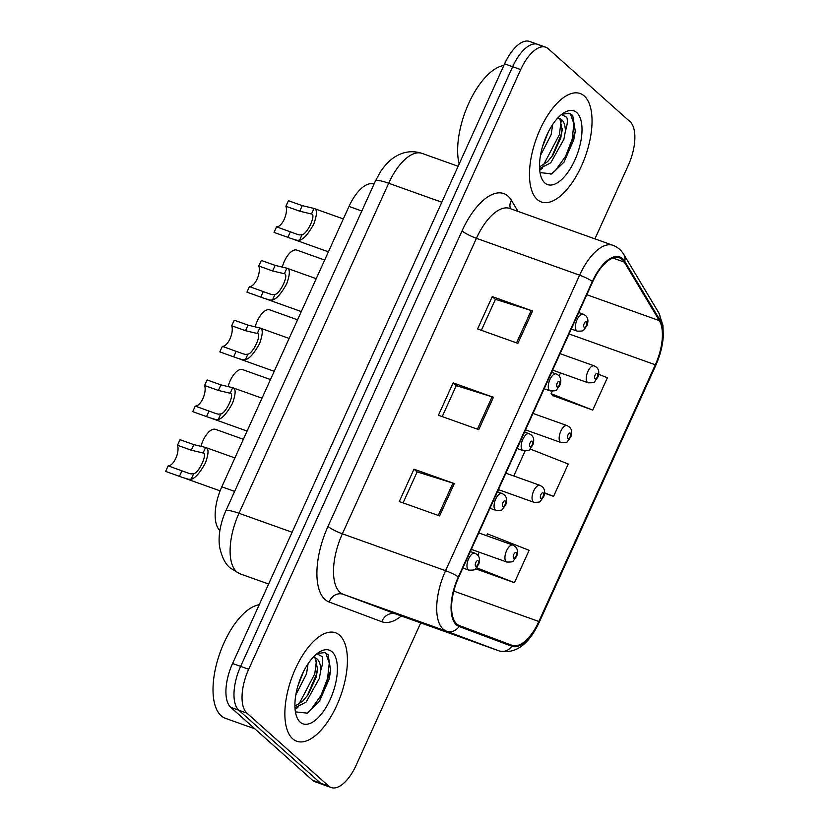 <?xml version="1.0" encoding="UTF-8"?>
<svg xmlns="http://www.w3.org/2000/svg" width="829" height="829" viewBox="0 0 829 829"><rect width="100%" height="100%" fill="white"/><g stroke="black" fill="none" stroke-linecap="round" stroke-linejoin="round"><path stroke-width="1.24" d="M219.882 530.529A35.999 16.29 -70.3 0 1 221.809 486.81L348.999 206.431A35.999 16.29 -70.3 0 1 374.003 184.038L374.045 184.048M292.658 738.774A57.595 26.062 109.7 0 0 296.772 741.25A57.595 26.062 109.7 0 0 338.823 700.65A57.595 26.062 109.7 0 0 339.621 635.242A57.595 26.062 109.7 0 0 335.517 632.765A57.595 26.062 109.7 0 0 293.456 673.366A57.595 26.062 109.7 0 0 292.658 738.774A57.595 26.062 109.7 0 0 296.772 741.25A57.595 26.062 109.7 0 0 338.823 700.65A57.595 26.062 109.7 0 0 339.621 635.242A57.595 26.062 109.7 0 0 335.517 632.765A57.595 26.062 109.7 0 0 293.456 673.366A57.595 26.062 109.7 0 0 292.658 738.774M537.275 199.52A57.595 26.062 109.7 0 0 541.389 201.996A57.595 26.062 109.7 0 0 583.44 161.396A57.595 26.062 109.7 0 0 584.248 95.977A57.595 26.062 109.7 0 0 580.134 93.511A57.595 26.062 109.7 0 0 538.073 134.101A57.595 26.062 109.7 0 0 537.275 199.52A57.595 26.062 109.7 0 0 541.389 201.996A57.595 26.062 109.7 0 0 583.44 161.396A57.595 26.062 109.7 0 0 584.248 95.977A57.595 26.062 109.7 0 0 580.134 93.511A57.595 26.062 109.7 0 0 538.073 134.101A57.595 26.062 109.7 0 0 537.275 199.52M456.789 623.999A38.403 17.378 -70.3 0 1 458.686 577.212L592.735 281.694A38.403 17.378 -70.3 0 1 619.408 257.809A38.403 17.378 -70.3 0 1 624.299 262.109L659.366 320.636A38.403 17.378 -70.3 0 1 655.314 364.77L538.86 621.481A38.403 17.378 -70.3 0 1 512.187 645.376A38.403 17.378 -70.3 0 1 512.073 645.335L459.411 625.605A38.403 17.378 -70.3 0 1 456.789 623.999M456.396 624.859A39.357 17.803 109.7 0 0 459.09 626.506L511.752 646.237A39.357 17.803 109.7 0 0 539.213 621.791L655.656 365.071A39.357 17.803 109.7 0 0 659.811 319.839L624.745 261.311A39.357 17.803 109.7 0 0 592.393 281.383L458.333 576.901A39.357 17.803 109.7 0 0 456.396 624.859M594.932 238.866L628.216 165.499A35.999 16.29 109.7 0 0 629.988 121.635L548.28 48.756A35.999 16.29 109.7 0 0 545.71 47.212L537.648 44.331A35.999 16.29 109.7 0 0 512.643 66.724L240.628 666.381A35.999 16.29 109.7 0 0 238.856 710.246L320.554 783.125A35.999 16.29 109.7 0 0 323.123 784.669A35.999 16.29 109.7 0 1 320.554 783.125L238.856 710.246A35.999 16.29 109.7 0 1 240.628 666.381L512.643 66.724A35.999 16.29 109.7 0 1 537.648 44.331A35.999 16.29 109.7 0 1 540.218 45.875M481.369 330.315L495.421 299.321L531.213 310.543A9.596 1.544 24.4 0 1 532.56 310.999L492.25 296.606L477.577 328.958L517.887 343.361L532.56 310.999M495.39 299.404L492.25 296.606M403.091 502.882L417.142 471.888L452.935 483.11A9.596 1.544 24.4 0 1 454.282 483.566L413.972 469.173L399.298 501.524L439.608 515.918L454.282 483.566M417.111 471.96L413.972 469.173M442.23 416.593L456.282 385.599L492.074 396.832A9.596 1.544 24.4 0 1 493.421 397.278L453.111 382.884L438.437 415.246L478.747 429.64L493.421 397.278M456.251 385.682L453.111 382.884M545.71 47.212A35.999 16.29 109.7 0 0 520.705 69.605L248.69 669.262A35.999 16.29 109.7 0 0 246.918 713.127L328.616 786.006A35.999 16.29 109.7 0 0 331.185 787.55A35.999 16.29 109.7 0 0 356.19 765.157L420.728 622.9M475.628 568.808L514.436 582.663L529.109 550.311L487.493 533.886L486.654 535.741M552.508 395.474L592.714 410.096L607.388 377.744L598.662 374.304M544.529 493.151L553.575 496.384L568.248 464.022L530.187 449.007M525.089 451.017L513.752 475.991M553.575 496.384L544.539 492.82M479.193 552.187L477.794 555.254M514.436 582.663L476.685 567.772M552.187 391.267L551.088 393.682L552.798 395.847M560.508 372.936L559.109 376.003M592.714 410.096L551.088 393.682M537.648 44.331L529.586 41.45A35.999 16.29 109.7 0 0 504.581 63.843L232.566 663.501A35.999 16.29 109.7 0 0 230.794 707.365L312.492 780.244A35.999 16.29 109.7 0 0 315.061 781.788L331.185 787.55M234.908 457.929L205.499 447.422L193.831 444.634L180.007 439.702L177.479 445.266A12 5.43 -70.3 0 1 175.831 458.24A12 5.43 -70.3 0 1 168.152 465.846L188.173 473.09L191.074 473.919L193.685 473.67C198.981 473.079 208.017 453.162 203.064 452.997L202.494 452.717M193.685 473.67L191.167 479.214C195.198 478.281 199.934 472.893 205.385 463.048C208.835 453.276 208.898 448.085 205.571 447.453L203.064 452.997L191.302 450.199L177.479 445.266M191.167 479.214L188.629 479.307L182.691 477.514L165.624 471.4L168.152 465.846M232.794 435.505L215.405 429.318A18 8.145 -70.3 0 0 200.908 446.541M262.016 398.179L232.607 387.671L220.928 384.884L207.115 379.951L204.587 385.516A12 5.43 -70.3 0 1 202.929 398.49A12 5.43 -70.3 0 1 195.25 406.096L215.281 413.339L218.182 414.168L220.783 413.92C226.089 413.329 235.125 393.412 230.161 393.247L229.592 392.967M220.783 413.92L218.276 419.464C222.296 418.531 227.042 413.143 232.493 403.298C235.933 393.526 235.996 388.335 232.68 387.703L230.161 393.247L218.41 390.449L204.587 385.516M218.276 419.464L215.727 419.557L209.799 417.764L192.732 411.65L195.25 406.096M289.114 338.429L259.705 327.921L248.037 325.134L234.213 320.201L231.695 325.766A12 5.43 -70.3 0 1 230.037 338.74A12 5.43 -70.3 0 1 222.359 346.346L242.379 353.589L245.28 354.418L247.892 354.17C253.187 353.579 262.223 333.662 257.27 333.496L256.7 333.217M247.892 354.17L245.374 359.713C249.405 358.781 254.14 353.392 259.591 343.548C263.042 333.776 263.104 328.585 259.788 327.952L257.27 333.496L245.508 330.698L231.695 325.766M245.374 359.713L242.835 359.807L236.907 358.014L219.83 351.9L222.359 346.346M316.222 278.679L286.813 268.171L275.145 265.384L261.322 260.451L258.793 266.016A12 5.43 -70.3 0 1 257.135 278.99A12 5.43 -70.3 0 1 249.456 286.596L269.487 293.839L272.389 294.668L275 294.419C280.295 293.829 289.331 273.912 284.368 273.746L283.798 273.466M275 294.419L272.482 299.963C276.503 299.031 281.249 293.642 286.699 283.798C290.14 274.026 290.202 268.834 286.886 268.202L284.368 273.746L272.617 270.948L258.793 266.016M272.482 299.963L269.943 300.057L264.005 298.264L246.938 292.15L249.456 286.596M343.32 218.929L313.922 208.421L302.243 205.633L288.419 200.701L285.901 206.266A12 5.43 -70.3 0 1 284.243 219.239A12 5.43 -70.3 0 1 276.565 226.845L296.585 234.089L299.487 234.918L302.098 234.669C307.404 234.079 316.44 214.162 311.476 213.996L310.906 213.716M302.098 234.669L299.58 240.213C303.611 239.28 308.347 233.892 313.797 224.048C317.248 214.276 317.31 209.084 313.994 208.452L311.476 213.996L299.725 211.198L285.901 206.266M299.58 240.213L297.041 240.306L291.114 238.514L274.036 232.4L276.565 226.845M270.461 379.547L242.503 369.568A18 8.145 -70.3 0 0 228.006 386.791M297.57 319.797L269.612 309.818A18 8.145 -70.3 0 0 255.114 327.041M324.678 260.047L296.72 250.068A18 8.145 -70.3 0 0 282.212 267.29M259.218 604.745A59.999 27.15 109.7 0 0 219.488 654.247A59.999 27.15 109.7 0 0 221.136 715.738A59.999 27.15 109.7 0 0 225.415 718.318L254.855 728.826M308.087 663.718L306.512 673.904L295.839 694.775M303.704 671.2L297.87 686.018M316.916 653.76L322.17 656.609C323.217 659.666 322.75 664.226 320.782 670.298A27.129 12.269 109.7 0 0 317.124 659.034A27.129 12.269 109.7 0 0 315.186 657.863A27.129 12.269 109.7 0 0 312.906 657.542M320.782 670.298L319.31 678.485L306.119 702.101L294.969 707.769M314.398 657.646L315.362 658.402L317.559 669.449L316.118 677.334L308.295 694.412L302.927 700.961L294.917 706.142M296.513 711.987L307.29 713.147L319.59 701.199L330.678 670.578L328.118 654.796L324.885 652.568L317.258 653.49M300.191 722.173A39.129 17.699 109.7 0 0 330.16 699.521A39.129 17.699 109.7 0 0 332.097 651.843A39.129 17.699 109.7 0 0 319.02 652.236A39.129 17.699 109.7 0 0 296.347 715.738A39.129 17.699 109.7 0 0 300.191 722.173M324.263 652.371L325.921 653.553L329.258 663.086L327.559 678.485L320.978 695.521L310.999 709.52L306.295 713.572M316.533 660.122L314.761 673.915L298.844 704.277M330.698 670.309L329.154 679.055L319.279 701.655M317.673 667.677L316.357 674.485L307.238 695.904M297.891 707.355L295.114 709.562M302.544 673.573L298.492 683.946M503.835 65.491A59.999 27.15 109.7 0 0 468.717 103.376A59.999 27.15 109.7 0 0 459.131 164.038M552.705 124.464L551.14 134.65L540.456 155.52M548.332 131.935L542.487 146.754M561.544 114.495L566.787 117.345C567.834 120.402 567.378 124.972 565.399 131.034A27.129 12.269 109.7 0 0 561.741 119.77A27.129 12.269 109.7 0 0 559.803 118.609A27.129 12.269 109.7 0 0 557.534 118.278M565.399 131.034L563.938 139.22L550.736 162.836L539.596 168.505M559.015 118.381L559.979 119.138L562.176 130.184L560.736 138.08L552.912 155.147L547.544 161.696L539.534 166.888M541.13 172.722L551.907 173.883L564.207 161.935L575.295 131.314L572.735 115.532L569.513 113.304L561.875 114.226M544.808 182.919A39.129 17.699 109.7 0 0 574.777 160.256A39.129 17.699 109.7 0 0 576.715 112.578A39.129 17.699 109.7 0 0 563.647 112.972A39.129 17.699 109.7 0 0 540.964 176.484A39.129 17.699 109.7 0 0 544.808 182.919M568.881 113.117L570.539 114.298L573.875 123.832L572.176 139.22L565.596 156.256L555.617 170.256L550.912 174.318M561.15 120.868L559.378 134.65L543.461 165.012M575.316 131.044L573.772 139.8L563.896 162.401M562.29 128.412L560.974 135.231L551.855 156.65M542.508 168.09L539.731 170.308M547.171 134.319L543.119 144.681M234.638 491.39L221.809 486.81M361.817 211.012L348.999 206.431M401.35 615.978A59.999 27.15 -70.3 0 1 381.796 621.74L329.134 602.009A59.999 27.15 -70.3 0 1 327.994 526.394L462.043 230.876A12 1.927 -155.6 0 0 476.426 238.317L342.367 533.824A47.999 21.72 109.7 0 0 340.004 592.31A47.999 21.72 109.7 0 0 343.289 594.32L395.951 614.051A47.999 21.72 109.7 0 0 396.086 614.102A47.999 21.72 109.7 0 0 396.231 614.154M462.043 230.876A59.999 27.15 -70.3 0 1 508.011 196.131A59.999 27.15 -70.3 0 1 511.369 200.286L518.032 211.405M509.762 208.452A47.999 21.72 109.7 0 0 476.426 238.317L579.616 275.166A47.999 21.72 -70.3 0 1 612.963 245.311L509.762 208.452M539.213 621.791A12 1.927 -155.6 0 1 539.254 622.216C528.695 644.775 515.379 654.361 499.286 650.962A47.999 21.72 -70.3 0 1 499.141 650.91L446.479 631.18A47.999 21.72 -70.3 0 1 443.194 629.17A47.999 21.72 -70.3 0 1 445.567 570.684A12 1.927 24.4 0 1 458.333 576.901M459.09 626.506A12 10.704 -69.5 0 1 446.479 631.18L343.289 594.32A12 10.704 110.5 0 0 329.134 602.009M655.656 365.071A12 1.927 24.4 0 1 655.708 365.496C660.06 355.817 662.578 346.097 663.293 336.356L662.962 325.393L658.868 312.999L623.802 254.482C621.118 250.037 617.501 246.98 612.963 245.311M659.811 319.839A12 10.031 -30.9 0 0 658.868 312.999M381.796 621.74A12 10.704 110.5 0 1 395.951 614.051L499.141 650.91A12 10.704 -69.5 0 0 511.752 646.237M624.745 261.311A12 10.031 -30.9 0 0 623.802 254.482M592.393 281.383A12 1.927 -155.6 0 0 579.616 275.166L445.567 570.684L342.367 533.824A12 1.927 -155.6 0 1 327.994 526.394M520.705 69.605L504.581 63.843M248.69 669.262L232.566 663.501M246.918 713.127L230.794 707.365M328.616 786.006L312.492 780.244M510.509 208.721A12 10.031 149.1 0 1 511.369 200.286M655.314 364.77L569.026 333.952M659.366 320.636L586.818 294.73M624.299 262.109L612.89 258.037M538.86 621.481L453.795 591.108M492.074 396.832L477.411 429.163M452.935 483.11L438.272 515.441M531.213 310.543L516.55 342.874M441.816 202.224L388.687 183.25A24 3.865 -155.6 0 0 375.433 181.002L380.397 171.883C386.915 162.132 392.925 157.976 395.702 156.443C404.086 151.448 412.863 150.432 422.034 153.386A47.999 21.72 109.7 0 0 388.687 183.25L238.98 513.275A47.999 21.72 109.7 0 0 236.607 571.761A47.999 21.72 109.7 0 0 239.892 573.772L268.617 584.03M292.109 532.249L238.98 513.275A24 3.865 -155.6 0 0 225.726 511.037L375.433 181.002M462.862 568L468.82 570.134A8.995 4.072 -70.3 0 1 468.178 569.741A8.995 4.072 -70.3 0 1 468.302 559.523A8.995 4.072 -70.3 0 1 474.872 553.181L470.323 551.554M475.659 566.155A2.995 1.357 109.7 0 0 477.96 564.414A2.995 1.357 109.7 0 0 478.105 560.756A2.995 1.357 109.7 0 0 475.805 562.497A2.995 1.357 109.7 0 0 475.659 566.155M181.976 470.779L179.447 476.343M193.831 444.634L191.302 450.199M506.146 561.658A8.995 4.072 -70.3 0 1 506.27 551.44A8.995 4.072 -70.3 0 1 512.85 545.088L515.037 546.394C517.545 548.497 518.115 551.71 516.747 556.052L513.379 560.901C513.545 561.761 511.358 562.135 506.788 562.041A8.995 4.072 -70.3 0 1 506.146 561.658M516.084 552.674A2.995 1.357 109.7 0 0 513.783 554.404A2.995 1.357 109.7 0 0 513.638 558.062A2.995 1.357 109.7 0 0 515.939 556.321A2.995 1.357 109.7 0 0 516.084 552.674M489.96 508.25L495.918 510.384A8.995 4.072 -70.3 0 1 495.276 509.99A8.995 4.072 -70.3 0 1 495.4 499.773A8.995 4.072 -70.3 0 1 501.97 493.431L497.421 491.804M502.757 506.405A2.995 1.357 109.7 0 0 505.058 504.664A2.995 1.357 109.7 0 0 505.213 501.006A2.995 1.357 109.7 0 0 502.913 502.747A2.995 1.357 109.7 0 0 502.757 506.405M209.074 411.029L206.556 416.593M220.928 384.884L218.41 390.449M517.068 448.499L523.026 450.634A8.995 4.072 -70.3 0 1 522.384 450.24A8.995 4.072 -70.3 0 1 522.508 440.023A8.995 4.072 -70.3 0 1 529.078 433.681L524.529 432.054M529.866 446.655A2.995 1.357 109.7 0 0 532.166 444.914A2.995 1.357 109.7 0 0 532.311 441.256A2.995 1.357 109.7 0 0 530.011 442.997A2.995 1.357 109.7 0 0 529.866 446.655M236.182 351.278L233.654 356.843M248.037 325.134L245.508 330.698M544.166 388.749L550.124 390.884A8.995 4.072 -70.3 0 1 549.482 390.49A8.995 4.072 -70.3 0 1 549.606 380.273A8.995 4.072 -70.3 0 1 556.176 373.931L551.627 372.304M556.974 386.905A2.995 1.357 109.7 0 0 559.264 385.164A2.995 1.357 109.7 0 0 559.42 381.506A2.995 1.357 109.7 0 0 557.119 383.247A2.995 1.357 109.7 0 0 556.974 386.905M263.28 291.528L260.762 297.093M275.145 265.384L272.617 270.948M571.274 328.999L577.233 331.134A8.995 4.072 -70.3 0 1 576.59 330.74A8.995 4.072 -70.3 0 1 576.715 320.522A8.995 4.072 -70.3 0 1 583.284 314.181L578.735 312.554M584.072 327.154A2.995 1.357 109.7 0 0 586.372 325.414A2.995 1.357 109.7 0 0 586.517 321.756A2.995 1.357 109.7 0 0 584.217 323.497A2.995 1.357 109.7 0 0 584.072 327.154M290.388 231.778L287.86 237.343M302.243 205.633L299.725 211.198M533.254 501.908A8.995 4.072 -70.3 0 1 533.379 491.69A8.995 4.072 -70.3 0 1 539.948 485.338L542.145 486.644C544.643 488.747 545.213 491.97 543.845 496.302L540.477 501.151C540.653 502.011 538.456 502.384 533.897 502.291A8.995 4.072 -70.3 0 1 533.254 501.908M543.182 492.923A2.995 1.357 109.7 0 0 540.891 494.654A2.995 1.357 109.7 0 0 540.736 498.312A2.995 1.357 109.7 0 0 543.036 496.571A2.995 1.357 109.7 0 0 543.182 492.923M560.363 442.158A8.995 4.072 -70.3 0 1 560.487 431.94A8.995 4.072 -70.3 0 1 567.057 425.588L569.243 426.894C571.751 428.997 572.321 432.22 570.953 436.551L567.585 441.401C567.761 442.261 565.565 442.634 561.005 442.541A8.995 4.072 -70.3 0 1 560.363 442.158M570.29 433.173A2.995 1.357 109.7 0 0 567.989 434.904A2.995 1.357 109.7 0 0 567.844 438.562A2.995 1.357 109.7 0 0 570.145 436.821A2.995 1.357 109.7 0 0 570.29 433.173M587.46 382.407A8.995 4.072 -70.3 0 1 587.585 372.19A8.995 4.072 -70.3 0 1 594.155 365.838L596.352 367.143C598.849 369.247 599.419 372.47 598.061 376.801L594.683 381.651C594.859 382.511 592.662 382.884 588.103 382.791A8.995 4.072 -70.3 0 1 587.46 382.407M597.398 373.423A2.995 1.357 109.7 0 0 595.098 375.154A2.995 1.357 109.7 0 0 594.942 378.812A2.995 1.357 109.7 0 0 597.243 377.071A2.995 1.357 109.7 0 0 597.398 373.423M539.254 622.216L655.708 365.496M499.286 650.962L396.086 614.102M239.622 573.668L230.421 568.103C225.726 564.611 222.203 557.979 219.861 548.197C218.203 539.99 218.918 526.674 225.726 511.037M422.034 153.386L458.116 166.277M185.043 478.343L220.11 490.861M468.82 570.134C473.38 570.228 475.577 569.844 475.4 568.995L478.768 564.134C480.136 559.803 479.566 556.58 477.058 554.477L474.872 553.181M232.783 435.515L243.363 439.297M478.768 532.923L512.85 545.088M471.307 549.368L506.788 562.041M212.141 418.593L247.094 431.07M495.918 510.384C500.478 510.477 502.675 510.094 502.498 509.244L505.877 504.384C507.234 500.053 506.674 496.83 504.167 494.726L501.97 493.431M239.249 358.843L274.192 371.319M523.026 450.634C527.586 450.727 529.783 450.344 529.607 449.494L532.974 444.634C534.342 440.303 533.772 437.08 531.265 434.976L529.078 433.681M266.358 299.093L301.3 311.569M550.124 390.884C554.694 390.977 556.881 390.594 556.715 389.744L560.083 384.884C561.451 380.552 560.881 377.33 558.373 375.226L556.176 373.931M293.456 239.343L328.398 251.819M577.233 331.134C581.792 331.227 583.989 330.844 583.813 329.994L587.181 325.134C588.549 320.802 587.979 317.58 585.471 315.476L583.284 314.181M505.877 473.172L539.948 485.338M498.416 489.618L533.897 502.291M532.974 413.422L567.057 425.588M525.513 429.868L561.005 442.541M560.083 353.672L594.155 365.838M552.622 370.117L588.103 382.791"/></g></svg>

